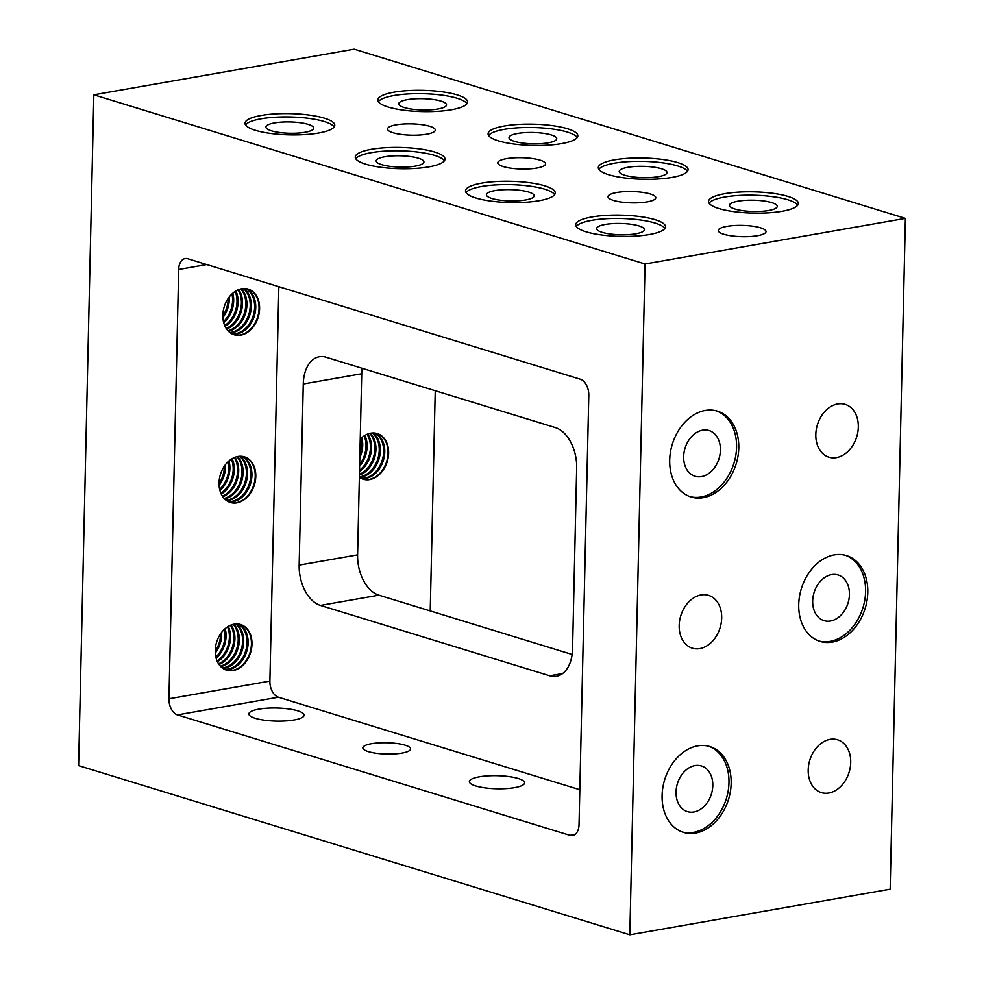 <?xml version="1.0" encoding="UTF-8"?>
<svg xmlns="http://www.w3.org/2000/svg" width="984" height="984" viewBox="0 0 984 984"><rect width="100%" height="100%" fill="white"/><g stroke="black" fill="none" stroke-linecap="round" stroke-linejoin="round"><path stroke-width="1.48" d="M360.23 439.122A23.887 17.773 -72.9 0 1 370.771 433.181A23.887 17.773 -72.9 0 1 377.253 433.55A23.887 17.773 -72.9 0 1 388.225 457.4A23.887 17.773 -72.9 0 1 369.713 479.589A23.887 17.773 -72.9 0 1 363.231 479.22A23.887 17.773 -72.9 0 1 359.369 477.302M362.961 479.134A23.887 17.773 107.1 0 0 369.16 479.417A23.887 17.773 107.1 0 0 387.634 457.412A23.887 17.773 107.1 0 0 376.97 433.464M372.899 432.96A23.887 17.773 -72.9 0 1 379.344 457.72A23.887 17.773 -72.9 0 1 361.448 477.043A23.887 17.773 -72.9 0 1 359.369 477.265M359.369 476.846A23.887 17.773 107.1 0 0 360.341 476.711A23.887 17.773 107.1 0 0 378.139 457.769A23.887 17.773 107.1 0 0 372.296 432.997M367.758 434.018A23.887 17.773 -72.9 0 1 359.492 471.484M359.517 470.327A23.887 17.773 107.1 0 0 367.069 434.301M361.829 437.622A23.887 17.773 -72.9 0 1 359.812 457.622M359.886 454.35A23.887 17.773 107.1 0 0 360.993 438.372M364.916 435.395A23.887 17.773 -72.9 0 1 359.615 466.108M359.652 464.387A23.887 17.773 107.1 0 0 364.178 435.863M370.402 433.255A23.887 17.773 -72.9 0 1 374.916 456.441A23.887 17.773 -72.9 0 1 359.418 475.087M359.431 474.325A23.887 17.773 107.1 0 0 373.895 455.801A23.887 17.773 107.1 0 0 369.75 433.391M375.273 433.108A23.887 17.773 -72.9 0 1 384.117 457.548A23.887 17.773 -72.9 0 1 365.851 478.396A23.887 17.773 -72.9 0 1 361.349 478.482M360.821 478.212A23.887 17.773 107.1 0 0 364.757 478.064A23.887 17.773 107.1 0 0 382.936 457.585A23.887 17.773 107.1 0 0 374.695 433.034M241.744 288.755A23.887 17.773 -72.9 0 1 248.226 289.124A23.887 17.773 -72.9 0 1 259.198 312.974A23.887 17.773 -72.9 0 1 240.699 335.163A23.887 17.773 -72.9 0 1 234.217 334.794A23.887 17.773 -72.9 0 1 223.245 310.944A23.887 17.773 -72.9 0 1 241.744 288.755M233.934 334.708A23.887 17.773 107.1 0 0 240.145 334.99A23.887 17.773 107.1 0 0 258.62 312.998A23.887 17.773 107.1 0 0 247.956 289.038M243.884 288.546A23.887 17.773 -72.9 0 1 250.33 313.293A23.887 17.773 -72.9 0 1 232.421 332.629A23.887 17.773 -72.9 0 1 230.293 332.838M229.801 332.469A23.887 17.773 107.1 0 0 231.326 332.284A23.887 17.773 107.1 0 0 249.124 313.342A23.887 17.773 107.1 0 0 243.269 288.57M238.731 289.591A23.887 17.773 -72.9 0 1 226.615 329.074M226.209 328.459A23.887 17.773 107.1 0 0 238.042 289.874M232.802 293.195A23.887 17.773 -72.9 0 1 223.725 322.764M223.466 321.682A23.887 17.773 107.1 0 0 231.966 293.945M229.235 296.983A23.887 17.773 -72.9 0 1 222.888 317.635M222.839 315.852A23.887 17.773 107.1 0 0 228.19 298.423M235.902 290.969A23.887 17.773 -72.9 0 1 225.041 326.344M224.684 325.544A23.887 17.773 107.1 0 0 235.151 291.436M241.387 288.829A23.887 17.773 -72.9 0 1 245.533 313.281A23.887 17.773 -72.9 0 1 228.374 331.202M227.919 330.722A23.887 17.773 107.1 0 0 244.438 312.949A23.887 17.773 107.1 0 0 240.736 288.964M246.258 288.681A23.887 17.773 -72.9 0 1 255.102 313.121A23.887 17.773 -72.9 0 1 236.837 333.982A23.887 17.773 -72.9 0 1 232.322 334.056M231.806 333.785A23.887 17.773 107.1 0 0 235.73 333.637A23.887 17.773 107.1 0 0 253.909 313.158A23.887 17.773 107.1 0 0 245.668 288.607M237.943 456.453A23.887 17.773 -72.9 0 1 244.426 456.822A23.887 17.773 -72.9 0 1 255.397 480.672A23.887 17.773 -72.9 0 1 236.886 502.861A23.887 17.773 -72.9 0 1 230.404 502.492A23.887 17.773 -72.9 0 1 219.432 478.642A23.887 17.773 -72.9 0 1 237.943 456.453M230.133 502.406A23.887 17.773 107.1 0 0 236.332 502.689A23.887 17.773 107.1 0 0 254.807 480.696A23.887 17.773 107.1 0 0 244.143 456.748M240.084 456.244A23.887 17.773 -72.9 0 1 246.517 480.992A23.887 17.773 -72.9 0 1 228.62 500.327A23.887 17.773 -72.9 0 1 226.48 500.536M225.988 500.167A23.887 17.773 107.1 0 0 227.513 499.983A23.887 17.773 107.1 0 0 245.311 481.041A23.887 17.773 107.1 0 0 239.469 456.268M234.93 457.302A23.887 17.773 -72.9 0 1 222.815 496.772M222.396 496.157A23.887 17.773 107.1 0 0 234.241 457.572M229.001 460.906A23.887 17.773 -72.9 0 1 219.924 490.462M219.653 489.38A23.887 17.773 107.1 0 0 228.165 461.656M225.422 464.682A23.887 17.773 -72.9 0 1 219.088 485.333M219.026 483.55A23.887 17.773 107.1 0 0 224.377 466.121M232.101 458.667A23.887 17.773 -72.9 0 1 221.24 494.054M220.883 493.255A23.887 17.773 107.1 0 0 231.351 459.134M237.575 456.527A23.887 17.773 -72.9 0 1 241.732 480.979A23.887 17.773 -72.9 0 1 224.573 498.9M224.118 498.421A23.887 17.773 107.1 0 0 240.625 480.647A23.887 17.773 107.1 0 0 236.935 456.674M242.445 456.379A23.887 17.773 -72.9 0 1 251.289 480.819A23.887 17.773 -72.9 0 1 233.036 501.68A23.887 17.773 -72.9 0 1 228.522 501.754M228.005 501.496A23.887 17.773 107.1 0 0 231.929 501.336A23.887 17.773 107.1 0 0 250.108 480.856A23.887 17.773 107.1 0 0 241.867 456.305M234.13 624.163A23.887 17.773 -72.9 0 1 240.613 624.52A23.887 17.773 -72.9 0 1 251.584 648.37A23.887 17.773 -72.9 0 1 233.085 670.559A23.887 17.773 -72.9 0 1 226.603 670.202A23.887 17.773 -72.9 0 1 215.631 646.34A23.887 17.773 -72.9 0 1 234.13 624.163M226.32 670.104A23.887 17.773 107.1 0 0 232.532 670.399A23.887 17.773 107.1 0 0 251.006 648.394A23.887 17.773 107.1 0 0 240.342 624.446M236.271 623.942A23.887 17.773 -72.9 0 1 242.716 648.702A23.887 17.773 -72.9 0 1 224.819 668.025A23.887 17.773 -72.9 0 1 222.679 668.247M222.187 667.878A23.887 17.773 107.1 0 0 223.712 667.681A23.887 17.773 107.1 0 0 241.51 648.751A23.887 17.773 107.1 0 0 235.656 623.967M231.129 625A23.887 17.773 -72.9 0 1 219.002 664.483M218.596 663.856A23.887 17.773 107.1 0 0 230.44 625.283M225.188 628.604A23.887 17.773 -72.9 0 1 216.123 658.173M215.853 657.078A23.887 17.773 107.1 0 0 224.364 629.354M221.621 632.38A23.887 17.773 -72.9 0 1 215.287 653.032M215.225 651.248A23.887 17.773 107.1 0 0 220.576 633.831M228.288 626.377A23.887 17.773 -72.9 0 1 217.427 661.752M217.07 660.953A23.887 17.773 107.1 0 0 227.55 626.833M233.774 624.225A23.887 17.773 -72.9 0 1 237.931 648.69A23.887 17.773 -72.9 0 1 220.773 666.599M220.318 666.119A23.887 17.773 107.1 0 0 236.824 648.345A23.887 17.773 107.1 0 0 233.122 624.373M238.645 624.077A23.887 17.773 -72.9 0 1 247.488 648.518A23.887 17.773 -72.9 0 1 229.223 669.378A23.887 17.773 -72.9 0 1 224.721 669.452M224.192 669.194A23.887 17.773 107.1 0 0 228.116 669.034A23.887 17.773 107.1 0 0 246.295 648.567A23.887 17.773 107.1 0 0 238.067 624.004M712.797 785.564A23.887 17.773 107.1 0 0 701.432 765.958A23.887 17.773 107.1 0 0 676.045 792.009A23.887 17.773 107.1 0 0 687.41 811.628A23.887 17.773 107.1 0 0 712.797 785.564M679.181 625.492A27.626 20.566 -72.9 0 1 708.541 595.357A27.626 20.566 -72.9 0 1 721.678 618.038A27.626 20.566 -72.9 0 1 692.33 648.173A27.626 20.566 -72.9 0 1 679.181 625.492M849.426 594.594A23.887 17.773 107.1 0 0 838.061 574.976A23.887 17.773 107.1 0 0 812.673 601.027A23.887 17.773 107.1 0 0 824.038 620.646A23.887 17.773 107.1 0 0 849.426 594.594M815.81 434.51A27.626 20.566 -72.9 0 1 845.17 404.375A27.626 20.566 -72.9 0 1 858.319 427.068A27.626 20.566 -72.9 0 1 828.959 457.191A27.626 20.566 -72.9 0 1 815.81 434.51M720.411 450.168A23.887 17.773 107.1 0 0 709.046 430.549A23.887 17.773 107.1 0 0 683.659 456.613A23.887 17.773 107.1 0 0 695.024 476.219A23.887 17.773 107.1 0 0 720.411 450.168M808.196 769.918A27.626 20.566 -72.9 0 1 837.556 739.784A27.626 20.566 -72.9 0 1 850.705 762.465A27.626 20.566 -72.9 0 1 821.345 792.6A27.626 20.566 -72.9 0 1 808.196 769.918M662.097 795.515A44.895 33.407 -72.9 0 1 709.796 746.548A44.895 33.407 -72.9 0 1 731.161 783.412A44.895 33.407 -72.9 0 1 683.449 832.378A44.895 33.407 -72.9 0 1 662.097 795.515M682.355 832.021A44.895 33.407 107.1 0 0 728.959 782.735A44.895 33.407 107.1 0 0 708.689 746.241M669.698 460.118A44.895 33.407 -72.9 0 1 717.41 411.152A44.895 33.407 -72.9 0 1 738.775 448.015A44.895 33.407 -72.9 0 1 691.063 496.981A44.895 33.407 -72.9 0 1 669.698 460.118M689.969 496.613A44.895 33.407 107.1 0 0 736.561 447.339A44.895 33.407 107.1 0 0 716.303 410.832M798.725 604.545A44.895 33.407 -72.9 0 1 846.424 555.579A44.895 33.407 -72.9 0 1 867.79 592.442A44.895 33.407 -72.9 0 1 820.09 641.408A44.895 33.407 -72.9 0 1 798.725 604.545M818.995 641.039A44.895 33.407 107.1 0 0 865.588 591.765A44.895 33.407 107.1 0 0 845.317 555.259M797.716 205.164A44.895 10.627 1.3 0 0 769.279 196.234A44.895 10.627 1.3 0 0 724.691 197.034A44.895 10.627 1.3 0 0 709.083 203.147M782.096 211.277A44.895 10.627 -178.7 0 1 734.249 211.683A44.895 10.627 -178.7 0 1 708.554 201.462A44.895 10.627 -178.7 0 1 724.778 193.676A44.895 10.627 -178.7 0 1 772.625 193.27A44.895 10.627 -178.7 0 1 798.319 203.491A44.895 10.627 -178.7 0 1 782.096 211.277M738.111 201.154A23.887 5.658 1.3 0 0 729.476 205.287A23.887 5.658 1.3 0 0 743.154 210.724A23.887 5.658 1.3 0 0 768.615 210.514A23.887 5.658 1.3 0 0 777.237 206.369A23.887 5.658 1.3 0 0 763.572 200.933A23.887 5.658 1.3 0 0 738.111 201.154M687.472 171.327A44.895 10.627 1.3 0 0 659.034 162.397A44.895 10.627 1.3 0 0 614.459 163.196A44.895 10.627 1.3 0 0 598.838 169.31M671.851 177.44A44.895 10.627 -178.7 0 1 624.004 177.846A44.895 10.627 -178.7 0 1 598.309 167.624A44.895 10.627 -178.7 0 1 614.533 159.851A44.895 10.627 -178.7 0 1 662.38 159.445A44.895 10.627 -178.7 0 1 688.074 169.666A44.895 10.627 -178.7 0 1 671.851 177.44M627.866 167.317A23.887 5.658 1.3 0 0 619.231 171.45A23.887 5.658 1.3 0 0 632.909 176.899A23.887 5.658 1.3 0 0 658.37 176.677A23.887 5.658 1.3 0 0 666.992 172.544A23.887 5.658 1.3 0 0 653.327 167.095A23.887 5.658 1.3 0 0 627.866 167.317M577.227 137.489A44.895 10.627 1.3 0 0 548.789 128.56A44.895 10.627 1.3 0 0 504.214 129.371A44.895 10.627 1.3 0 0 488.593 135.484M561.618 143.602A44.895 10.627 -178.7 0 1 513.771 144.008A44.895 10.627 -178.7 0 1 488.076 133.787A44.895 10.627 -178.7 0 1 504.288 126.014A44.895 10.627 -178.7 0 1 552.135 125.608A44.895 10.627 -178.7 0 1 577.829 135.829A44.895 10.627 -178.7 0 1 561.618 143.602M517.621 133.48A23.887 5.658 1.3 0 0 508.999 137.625A23.887 5.658 1.3 0 0 522.664 143.061A23.887 5.658 1.3 0 0 548.125 142.84A23.887 5.658 1.3 0 0 556.76 138.707A23.887 5.658 1.3 0 0 543.082 133.27A23.887 5.658 1.3 0 0 517.621 133.48M466.982 103.652A44.895 10.627 1.3 0 0 438.544 94.722A44.895 10.627 1.3 0 0 393.969 95.534A44.895 10.627 1.3 0 0 378.348 101.647M451.373 109.778A44.895 10.627 -178.7 0 1 403.526 110.183A44.895 10.627 -178.7 0 1 377.831 99.962A44.895 10.627 -178.7 0 1 394.043 92.176A44.895 10.627 -178.7 0 1 441.89 91.77A44.895 10.627 -178.7 0 1 467.584 101.992A44.895 10.627 -178.7 0 1 451.373 109.778M407.376 99.642A23.887 5.658 1.3 0 0 398.754 103.787A23.887 5.658 1.3 0 0 412.419 109.224A23.887 5.658 1.3 0 0 437.88 109.015A23.887 5.658 1.3 0 0 446.515 104.87A23.887 5.658 1.3 0 0 432.837 99.433A23.887 5.658 1.3 0 0 407.376 99.642M334.166 126.936A44.895 10.627 1.3 0 0 305.716 118.006A44.895 10.627 1.3 0 0 261.141 118.806A44.895 10.627 1.3 0 0 245.533 124.919M318.545 133.049A44.895 10.627 -178.7 0 1 270.698 133.455A44.895 10.627 -178.7 0 1 245.004 123.234A44.895 10.627 -178.7 0 1 261.227 115.46A44.895 10.627 -178.7 0 1 309.074 115.054A44.895 10.627 -178.7 0 1 334.769 125.275A44.895 10.627 -178.7 0 1 318.545 133.049M274.561 122.926A23.887 5.658 1.3 0 0 265.926 127.059A23.887 5.658 1.3 0 0 279.604 132.508A23.887 5.658 1.3 0 0 305.065 132.286A23.887 5.658 1.3 0 0 313.687 128.154A23.887 5.658 1.3 0 0 300.022 122.705A23.887 5.658 1.3 0 0 274.561 122.926M444.411 160.773A44.895 10.627 1.3 0 0 415.961 151.844A44.895 10.627 1.3 0 0 371.386 152.643A44.895 10.627 1.3 0 0 355.765 158.756M428.79 166.886A44.895 10.627 -178.7 0 1 380.943 167.292A44.895 10.627 -178.7 0 1 355.249 157.071A44.895 10.627 -178.7 0 1 371.46 149.285A44.895 10.627 -178.7 0 1 419.307 148.879A44.895 10.627 -178.7 0 1 445.002 159.1A44.895 10.627 -178.7 0 1 428.79 166.886M384.793 156.763A23.887 5.658 1.3 0 0 376.171 160.896A23.887 5.658 1.3 0 0 389.836 166.333A23.887 5.658 1.3 0 0 415.297 166.124A23.887 5.658 1.3 0 0 423.932 161.979A23.887 5.658 1.3 0 0 410.254 156.542A23.887 5.658 1.3 0 0 384.793 156.763M554.644 194.598A44.895 10.627 1.3 0 0 526.206 185.668A44.895 10.627 1.3 0 0 481.631 186.48A44.895 10.627 1.3 0 0 466.01 192.593M539.035 200.724A44.895 10.627 -178.7 0 1 491.188 201.13A44.895 10.627 -178.7 0 1 465.493 190.908A44.895 10.627 -178.7 0 1 481.705 183.122A44.895 10.627 -178.7 0 1 529.552 182.717A44.895 10.627 -178.7 0 1 555.247 192.938A44.895 10.627 -178.7 0 1 539.035 200.724M495.038 190.588A23.887 5.658 1.3 0 0 486.416 194.734A23.887 5.658 1.3 0 0 500.081 200.17A23.887 5.658 1.3 0 0 525.542 199.961A23.887 5.658 1.3 0 0 534.177 195.816A23.887 5.658 1.3 0 0 520.499 190.379A23.887 5.658 1.3 0 0 495.038 190.588M664.889 228.436A44.895 10.627 1.3 0 0 636.451 219.506A44.895 10.627 1.3 0 0 591.876 220.318A44.895 10.627 1.3 0 0 576.255 226.431M649.268 234.549A44.895 10.627 -178.7 0 1 601.421 234.955A44.895 10.627 -178.7 0 1 575.726 224.733A44.895 10.627 -178.7 0 1 591.95 216.96A44.895 10.627 -178.7 0 1 639.797 216.554A44.895 10.627 -178.7 0 1 665.491 226.775A44.895 10.627 -178.7 0 1 649.268 234.549M605.283 224.426A23.887 5.658 1.3 0 0 596.648 228.571A23.887 5.658 1.3 0 0 610.326 234.007A23.887 5.658 1.3 0 0 635.787 233.786A23.887 5.658 1.3 0 0 644.409 229.653A23.887 5.658 1.3 0 0 630.744 224.217A23.887 5.658 1.3 0 0 605.283 224.426M726.893 226.357A23.887 5.658 -178.7 0 1 752.354 226.135A23.887 5.658 -178.7 0 1 766.019 231.572A23.887 5.658 -178.7 0 1 757.397 235.717A23.887 5.658 -178.7 0 1 731.936 235.926A23.887 5.658 -178.7 0 1 718.259 230.49A23.887 5.658 -178.7 0 1 726.893 226.357M506.403 158.682A23.887 5.658 -178.7 0 1 531.864 158.473A23.887 5.658 -178.7 0 1 545.542 163.91A23.887 5.658 -178.7 0 1 536.907 168.043A23.887 5.658 -178.7 0 1 511.446 168.264A23.887 5.658 -178.7 0 1 497.781 162.827A23.887 5.658 -178.7 0 1 506.403 158.682M396.171 124.845A23.887 5.658 -178.7 0 1 421.632 124.636A23.887 5.658 -178.7 0 1 435.297 130.072A23.887 5.658 -178.7 0 1 426.675 134.218A23.887 5.658 -178.7 0 1 401.214 134.427A23.887 5.658 -178.7 0 1 387.536 128.99A23.887 5.658 -178.7 0 1 396.171 124.845M616.648 192.52A23.887 5.658 -178.7 0 1 642.109 192.298A23.887 5.658 -178.7 0 1 655.787 197.747A23.887 5.658 -178.7 0 1 647.152 201.88A23.887 5.658 -178.7 0 1 621.691 202.101A23.887 5.658 -178.7 0 1 608.026 196.652A23.887 5.658 -178.7 0 1 616.648 192.52M514.607 787.643A27.626 6.544 -178.7 0 1 485.161 787.889A27.626 6.544 -178.7 0 1 469.356 781.604A27.626 6.544 -178.7 0 1 479.331 776.819A27.626 6.544 -178.7 0 1 508.777 776.561A27.626 6.544 -178.7 0 1 524.595 782.858A27.626 6.544 -178.7 0 1 514.607 787.643M401.976 753.08A23.887 5.658 -178.7 0 1 376.528 753.289A23.887 5.658 -178.7 0 1 362.85 747.852A23.887 5.658 -178.7 0 1 371.472 743.707A23.887 5.658 -178.7 0 1 396.933 743.498A23.887 5.658 -178.7 0 1 410.611 748.935A23.887 5.658 -178.7 0 1 401.976 753.08M294.13 719.968A27.626 6.544 -178.7 0 1 264.684 720.226A27.626 6.544 -178.7 0 1 248.866 713.929A27.626 6.544 -178.7 0 1 258.853 709.144A27.626 6.544 -178.7 0 1 288.3 708.898A27.626 6.544 -178.7 0 1 304.105 715.184A27.626 6.544 -178.7 0 1 294.13 719.968M572.565 649.022A34.526 21.562 80.1 0 1 556.477 676.266A34.526 21.562 80.1 0 1 549.748 675.799L320.452 605.418A34.526 21.562 80.1 0 1 299.161 565.111L303.269 383.994A34.526 21.562 80.1 0 1 319.357 356.749A34.526 21.562 80.1 0 1 326.085 357.229L555.382 427.597A34.526 21.562 80.1 0 1 576.673 467.904L572.565 649.022M362.149 368.287A34.526 21.562 -99.9 0 0 361.718 373.76L357.598 554.865A34.526 21.562 -99.9 0 0 378.889 595.172L572.135 654.483M177.452 714.901A13.813 8.622 80.1 0 1 168.94 698.788L178.682 269.468A13.813 8.622 80.1 0 1 185.115 258.571A13.813 8.622 80.1 0 1 187.809 258.755L580.265 379.209A13.813 8.622 80.1 0 1 588.789 395.334L579.035 824.641A13.813 8.622 80.1 0 1 572.602 835.551A13.813 8.622 80.1 0 1 569.921 835.354L177.452 714.901L278.398 697.213L579.834 789.721M278.841 286.701L269.887 681.088A13.813 8.622 -99.9 0 0 278.398 697.213M435.236 390.722L430.229 610.941M645.049 263.995L629.821 934.8L890.163 889.179L905.391 218.374L354.178 49.2L93.837 94.821L645.049 263.995L905.391 218.374M629.821 934.8L78.609 765.626L93.837 94.821M562.639 673.536L549.748 675.799M378.889 595.172L320.452 605.418M357.598 554.865L299.161 565.111M361.718 373.76L303.269 383.994M168.94 698.788L269.887 681.088M569.921 835.354L575.074 834.457M178.682 269.468L206.702 264.561"/></g></svg>
